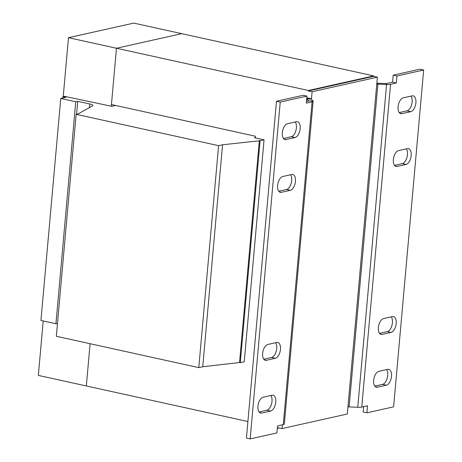 <?xml version="1.0" encoding="UTF-8"?>
<svg xmlns="http://www.w3.org/2000/svg" width="462" height="462" viewBox="0 0 462 462"><rect width="100%" height="100%" fill="white"/><g stroke="black" fill="none" stroke-linecap="round" stroke-linejoin="round"><path stroke-width="0.69" d="M386.59 369.623A8.114 4.256 -77.6 0 1 387.728 375.462A8.114 4.256 -77.6 0 1 382.571 384.372L374.815 386.105M391.476 376.287A8.114 4.256 -77.6 0 1 386.319 385.198L377.419 387.185A8.114 4.256 -77.6 0 1 376.38 387.196A8.114 4.256 -77.6 0 1 373.793 379.314A8.114 4.256 -77.6 0 1 378.834 371.356L387.733 369.363A8.114 4.256 -77.6 0 1 388.773 369.357A8.114 4.256 -77.6 0 1 391.476 376.287M410.995 96.113A8.114 4.256 -77.6 0 1 412.139 101.952A8.114 4.256 -77.6 0 1 406.982 110.863L399.226 112.595M415.887 102.778A8.114 4.256 -77.6 0 1 410.73 111.689L401.83 113.675A8.114 4.256 -77.6 0 1 400.791 113.687A8.114 4.256 -77.6 0 1 398.198 105.804A8.114 4.256 -77.6 0 1 403.239 97.846L412.144 95.859A8.114 4.256 -77.6 0 1 413.184 95.848A8.114 4.256 -77.6 0 1 415.887 102.778M406.289 148.88A8.114 4.256 -77.6 0 1 407.432 154.718A8.114 4.256 -77.6 0 1 402.275 163.629L394.519 165.361M411.18 155.544A8.114 4.256 -77.6 0 1 406.023 164.455L397.118 166.447A8.114 4.256 -77.6 0 1 396.084 166.453A8.114 4.256 -77.6 0 1 393.491 158.57A8.114 4.256 -77.6 0 1 398.533 150.612L407.432 148.625A8.114 4.256 -77.6 0 1 408.472 148.614A8.114 4.256 -77.6 0 1 411.18 155.544M391.297 316.857A8.114 4.256 -77.6 0 1 392.44 322.695A8.114 4.256 -77.6 0 1 387.283 331.606L379.527 333.339M396.188 323.521A8.114 4.256 -77.6 0 1 391.031 332.426L382.126 334.419A8.114 4.256 -77.6 0 1 381.092 334.43A8.114 4.256 -77.6 0 1 378.499 326.547A8.114 4.256 -77.6 0 1 383.541 318.589L392.44 316.597A8.114 4.256 -77.6 0 1 393.48 316.591A8.114 4.256 -77.6 0 1 396.188 323.521M295.27 121.985A8.114 4.256 -77.6 0 1 296.413 127.824A8.114 4.256 -77.6 0 1 291.256 136.729L283.501 138.467M300.161 128.644A8.114 4.256 -77.6 0 1 295.004 137.555L286.099 139.547A8.114 4.256 -77.6 0 1 285.066 139.559A8.114 4.256 -77.6 0 1 282.473 131.67A8.114 4.256 -77.6 0 1 287.514 123.718L296.413 121.725A8.114 4.256 -77.6 0 1 297.453 121.72A8.114 4.256 -77.6 0 1 300.161 128.644M290.558 174.752A8.114 4.256 -77.6 0 1 291.701 180.59A8.114 4.256 -77.6 0 1 286.544 189.501L278.788 191.233M295.449 181.416A8.114 4.256 -77.6 0 1 290.292 190.321L281.393 192.313A8.114 4.256 -77.6 0 1 280.353 192.325A8.114 4.256 -77.6 0 1 277.76 184.436A8.114 4.256 -77.6 0 1 282.802 176.484L291.707 174.492A8.114 4.256 -77.6 0 1 292.746 174.486A8.114 4.256 -77.6 0 1 295.449 181.416M275.566 342.723A8.114 4.256 -77.6 0 1 276.709 348.562A8.114 4.256 -77.6 0 1 271.552 357.473L263.796 359.205M280.457 349.387A8.114 4.256 -77.6 0 1 275.3 358.298L266.401 360.285A8.114 4.256 -77.6 0 1 265.361 360.296A8.114 4.256 -77.6 0 1 262.774 352.414A8.114 4.256 -77.6 0 1 267.81 344.456L276.715 342.469A8.114 4.256 -77.6 0 1 277.754 342.457A8.114 4.256 -77.6 0 1 280.457 349.387M270.859 395.489A8.114 4.256 -77.6 0 1 272.002 401.328A8.114 4.256 -77.6 0 1 266.845 410.239L259.09 411.971M275.75 402.154A8.114 4.256 -77.6 0 1 270.593 411.065L261.688 413.057A8.114 4.256 -77.6 0 1 260.655 413.063A8.114 4.256 -77.6 0 1 258.062 405.18A8.114 4.256 -77.6 0 1 263.103 397.222L272.002 395.235A8.114 4.256 -77.6 0 1 273.042 395.224A8.114 4.256 -77.6 0 1 275.75 402.154M255.243 137.884L255.394 136.215L111.44 104.539L116.464 48.25L181.745 33.657L116.464 48.25L308.397 90.488L373.683 75.895L133.761 23.1L68.48 37.693L63.225 96.581M43.203 320.934L38.34 375.398L86.325 385.961L90.096 343.711L86.325 385.961L247.903 421.517M255.284 137.457L254.302 137.676L264.05 139.824L260.094 140.708L222.551 144.773L218.595 145.657L76.143 114.31L78.222 113.848L92.573 105.867A7.213 1.461 5.1 0 0 92.908 105.475A7.213 1.461 5.1 0 0 89.72 103.962L77.726 101.322L75.745 101.761L60.753 98.464L65.893 97.315L62.896 96.65L64.38 96.321L111.85 106.329L115.691 105.469M76.571 114.212L77.726 101.322M57.484 323.388L55.937 323.735L75.745 101.761M55.937 323.735L40.939 320.432L60.753 98.464M62.774 98.008L62.896 96.65M260.094 140.708L240.28 362.682L244.242 361.792L264.05 139.824M240.28 362.682L239.535 362.514L259.344 140.54M239.535 362.514L202.743 366.747L222.551 144.773M202.743 366.747L198.787 367.631L218.595 145.657M198.787 367.631L56.335 336.284L76.143 114.31M282.386 424.803L282.045 428.58L347.332 413.992L347.955 406.953A1.802 0.364 -174.9 0 1 349.099 406.895L357.761 407.276A6.312 1.276 5.1 0 0 361.746 407.062L367.521 405.775L366.892 412.809L393.601 406.843L423.66 70.01L396.95 75.982L396.327 83.016L392.579 82.196L386.804 83.483A1.802 0.364 -174.9 0 1 385.666 83.541L376.998 83.166A6.312 1.276 5.1 0 0 376.853 83.16M396.327 83.016L390.552 84.309A6.312 1.276 -174.9 0 1 386.567 84.517L377.904 84.136A1.802 0.364 5.1 0 0 376.761 84.2L377.39 77.16L373.642 76.34L308.362 90.927L312.11 91.753L311.48 98.793A1.802 0.364 5.1 0 0 311.186 98.96A1.802 0.364 5.1 0 0 311.221 99.041L312.999 100.964A6.312 1.276 -174.9 0 1 313.126 101.253A6.312 1.276 -174.9 0 1 312.087 101.848L306.312 103.136L306.941 96.102L303.193 95.276L276.49 101.247L246.425 438.074L250.173 438.9L280.238 102.073L306.941 96.102M396.95 75.982L393.202 75.156L392.579 82.196M393.202 75.156L419.912 69.19L423.66 70.01M363.617 406.647L363.144 411.983L366.892 412.809M250.173 438.9L276.882 432.929L277.506 425.895L283.281 424.607A6.312 1.276 5.1 0 0 284.321 424.012L313.126 101.253M306.71 98.683A6.312 1.276 5.1 0 0 306.82 98.851L308.599 100.768A1.802 0.364 -174.9 0 1 308.633 100.855A1.802 0.364 -174.9 0 1 308.339 101.022L306.468 101.444M280.238 102.073L276.49 101.247M311.44 99.278L311.48 98.793L307.732 97.967A6.312 1.276 5.1 0 0 306.733 98.441M282.045 428.58L278.297 427.76L278.257 428.199L277.321 427.991M312.11 91.753L377.39 77.16M279.273 427.974L278.257 428.199M308.397 90.488L308.362 90.927M373.683 75.895L373.642 76.34M68.48 37.693L116.464 48.25L111.29 106.208M382.571 384.372L386.319 385.198M406.982 110.863L410.73 111.689M402.275 163.629L406.023 164.455M387.283 331.606L391.031 332.426M291.256 136.729L295.004 137.555M286.544 189.501L290.292 190.321M271.552 357.473L275.3 358.298M266.845 410.239L270.593 411.065M89.391 107.634L89.72 103.962M390.552 84.309L361.746 407.062M385.666 83.541L386.567 84.517L357.761 407.276M376.998 83.166L377.904 84.136L349.099 406.895M376.761 84.2L347.955 406.953M283.281 424.607L312.087 101.848M308.581 100.93L312.999 100.964M306.595 101.415L306.82 98.851L311.221 99.041M259.713 412.618L261.688 413.057M264.426 359.852L266.401 360.285M279.418 191.88L281.393 192.313M284.124 139.114L286.099 139.547M380.151 333.986L382.126 334.419M395.143 166.008L397.118 166.447M399.855 113.242L401.83 113.675M375.444 386.752L377.419 387.185"/></g></svg>

